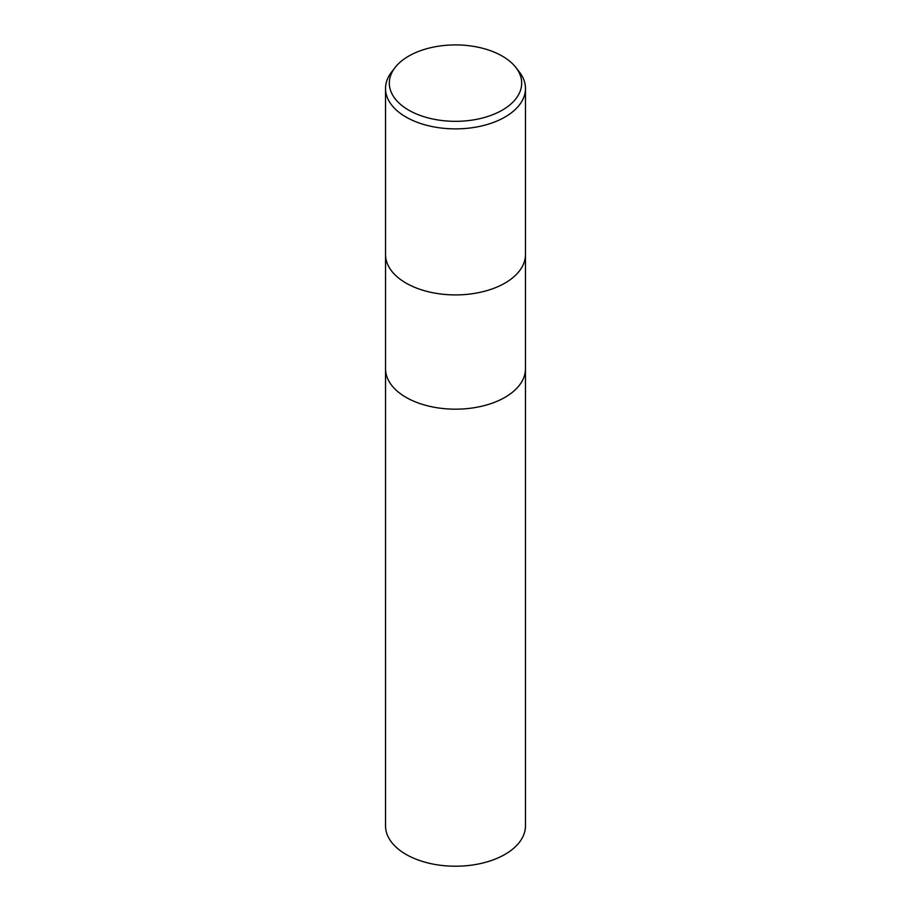 <?xml version="1.0" encoding="UTF-8"?>
<svg xmlns="http://www.w3.org/2000/svg" width="911" height="911" viewBox="0 0 911 911"><rect width="100%" height="100%" fill="white"/><g stroke="black" fill="none" stroke-linecap="round" stroke-linejoin="round"><path stroke-width="1.37" d="M385.524 254.522A69.976 40.391 180 0 0 428.728 291.839A69.976 40.391 180 0 0 504.979 283.082A69.965 40.391 180 0 0 525.465 254.522A69.976 40.391 180 0 1 504.979 283.082A69.965 40.391 180 0 1 428.728 291.839A69.965 40.391 180 0 1 385.535 254.522L385.524 88.481A69.976 40.391 180 0 1 391.628 71.992L395.089 67.528A66.184 38.205 180 0 1 408.697 56.106A66.184 38.205 180 0 1 515.911 67.528A66.184 38.205 180 0 1 502.303 110.14A66.184 38.205 180 0 1 417.967 114.592A66.184 38.205 180 0 1 395.089 67.528M385.535 368.784A69.965 40.391 180 0 0 428.728 406.101A69.965 40.391 180 0 0 504.979 397.344A69.965 40.391 180 0 0 525.465 368.784A69.965 40.391 180 0 1 504.979 397.344A69.965 40.391 180 0 1 428.728 406.101A69.965 40.391 180 0 1 385.535 368.784L385.535 254.636M515.911 67.528L519.372 71.992A69.976 40.391 180 0 1 525.476 88.481A69.976 40.391 180 0 1 504.979 117.052A69.976 40.391 180 0 1 428.728 125.809A69.976 40.391 180 0 1 385.524 88.481M525.465 368.898L525.476 825.833A69.976 40.391 180 0 1 504.979 854.393A69.976 40.391 180 0 1 428.728 863.15A69.976 40.391 180 0 1 385.524 825.833L385.535 368.898M525.476 254.522L525.476 88.481M525.465 368.784L525.465 254.636"/></g></svg>
